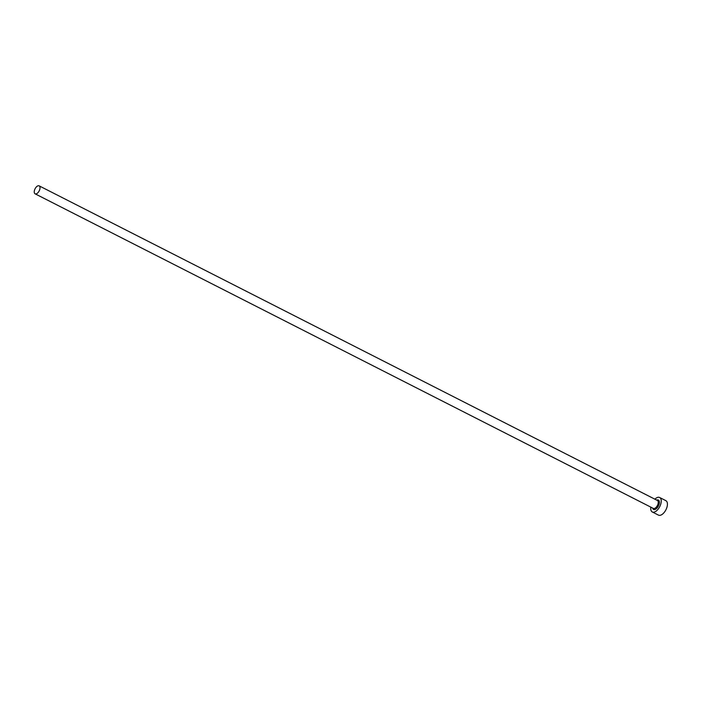 <?xml version="1.0" encoding="UTF-8"?>
<svg xmlns="http://www.w3.org/2000/svg" width="701" height="701" viewBox="0 0 701 701"><rect width="100%" height="100%" fill="white"/><g stroke="black" fill="none" stroke-linecap="round" stroke-linejoin="round"><path stroke-width="1.05" d="M39.116 185.835A4.469 2.313 -63 0 0 35.05 188.823A4.469 2.313 -63 0 0 35.103 193.818A4.469 2.313 -63 0 0 35.146 193.835A4.469 2.313 -63 0 0 39.212 190.847A4.469 2.313 -63 0 0 39.16 185.853A4.469 2.313 -63 0 0 39.116 185.835M650.826 507.13A8.114 4.206 -63 0 0 652.298 511.975A8.114 4.206 -63 0 0 652.368 512.01A8.114 4.206 -63 0 0 659.764 506.578A8.114 4.206 -63 0 0 659.659 497.508A8.114 4.206 -63 0 0 659.588 497.473A8.114 4.206 -63 0 0 654.874 499.173M658.414 515.086A8.114 4.206 -63 0 0 658.484 515.13A8.114 4.206 -63 0 0 658.554 515.165A8.114 4.206 -63 0 0 665.95 509.732A8.114 4.206 -63 0 0 665.845 500.654A8.114 4.206 -63 0 0 665.775 500.619M656.706 500.102A5.275 2.734 117 0 1 658.327 500.015A5.275 2.734 117 0 1 658.458 505.894A5.275 2.734 117 0 1 653.63 509.469A5.275 2.734 117 0 1 652.657 508.059M653.297 508.391A4.469 2.313 -63 0 0 653.332 508.409A4.469 2.313 -63 0 0 653.376 508.427A4.469 2.313 -63 0 0 657.442 505.439A4.469 2.313 -63 0 0 657.38 500.453A4.469 2.313 -63 0 0 657.345 500.426M35.103 193.818L653.332 508.409M652.298 511.975L658.484 515.13M659.659 497.508L665.845 500.654M39.16 185.853L657.38 500.453"/></g></svg>
